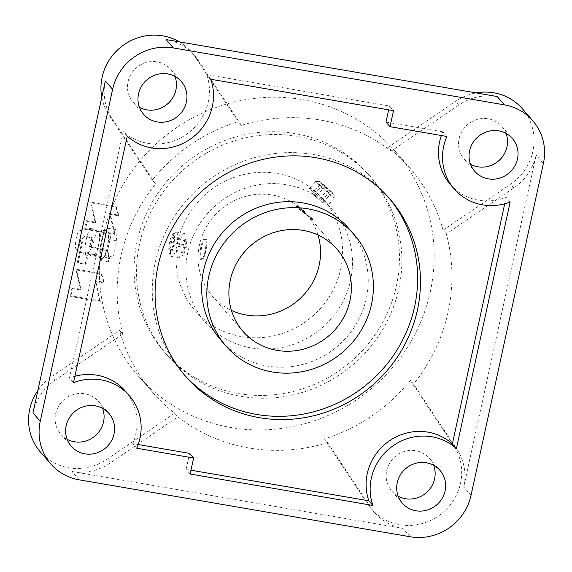 <?xml version="1.0" encoding="UTF-8"?>
<svg xmlns="http://www.w3.org/2000/svg" width="572" height="572" viewBox="0 0 572 572"><rect width="100%" height="100%" fill="white"/><g stroke="black" fill="none" stroke-linecap="round" stroke-linejoin="round"><path stroke-width="0.43" stroke-dasharray="2.86 2.15" d="M348.97 228.686A84.906 81.11 -41.1 0 1 366.323 298.462A84.906 81.11 -41.1 0 1 304.704 363.906A84.906 81.11 -41.1 0 1 220.928 340.24M388.345 197.24A135.271 129.222 138.9 0 0 386.944 195.603A135.271 129.222 138.9 0 0 200.064 187.03A135.271 129.222 138.9 0 0 182.954 373.323A135.271 129.222 138.9 0 0 184.384 374.932M190.969 470.213L186.1 469.376L189.582 453.382M190.14 474.016L186.1 469.376M138.231 444.544L132.733 443.6A52.031 49.7 138.9 0 0 125.289 391.026M136.78 448.241L132.733 443.6M74.889 376.269A52.031 49.7 138.9 0 0 69.448 378.042L123.195 131.517A52.031 49.7 138.9 0 0 185.979 134.692A52.031 49.7 138.9 0 0 206.685 74.61L389.468 106.049L393.507 110.689M73.488 382.682L69.448 378.042M127.241 136.157L123.195 131.517M210.732 79.251L206.685 74.61M510.16 202.023L506.113 197.383L504.718 203.796M446.868 136.465L442.828 131.825A52.031 49.7 138.9 0 0 441.377 135.521M450.271 184.398A52.031 49.7 138.9 0 0 506.113 197.383M385.978 122.05L442.828 131.825M389.468 106.049L388.638 109.853M99.65 300.772L95.066 280.73L103.696 282.218L101.037 273.516L75.876 269.19L80.459 289.232L71.829 287.752L70.091 295.688L99.65 300.772L100.379 301.608L70.821 296.525L72.551 288.581L81.188 290.068L76.598 270.027L101.766 274.353L104.426 283.047L95.796 281.567L100.379 301.608M95.796 281.567L95.066 280.73M104.426 283.047L103.696 282.218M101.766 274.353L101.037 273.516M76.598 270.027L75.876 269.19M81.188 290.068L80.459 289.232M72.551 288.581L71.829 287.752M70.821 296.525L70.091 295.688M108.995 257.922L107.028 249.349L89.089 246.26L91.112 236.98L83.19 235.621L77.413 262.119L85.335 263.485L87.924 251.608L89.175 254.519L108.995 257.922L109.724 258.758L89.897 255.348L88.653 252.438L86.065 264.321L78.142 262.956L83.92 236.458L91.842 237.816L89.818 247.097L107.758 250.186L109.724 258.758M107.758 250.186L107.028 249.349M89.818 247.097L89.089 246.26M91.842 237.816L91.112 236.98M83.92 236.458L83.19 235.621M78.142 262.956L77.413 262.119M86.065 264.321L85.335 263.485M88.653 252.438L87.924 251.608M89.897 255.348L89.175 254.519M114.293 233.633L109.702 213.592L118.34 215.079L115.68 206.378L90.512 202.052L95.095 222.093L86.465 220.606L84.735 228.55L114.293 233.633L115.015 234.47L85.464 229.386L87.194 221.443L95.824 222.93L91.241 202.888L116.402 207.214L119.062 215.909L110.432 214.428L115.015 234.47M110.432 214.428L109.702 213.592M119.062 215.909L118.34 215.079M116.402 207.214L115.68 206.378M91.241 202.888L90.512 202.052M95.824 222.93L95.095 222.093M87.194 221.443L86.465 220.606M85.464 229.386L84.735 228.55M321.371 183.226L331.832 192.614L321.371 183.226L312.298 193.522L322.758 202.91L312.298 193.522M322.772 184.835L313.699 195.131M327.999 189.532L318.926 199.828M331.832 192.614L322.758 202.91M330.43 191.012L321.357 201.308M325.203 186.315L316.13 196.611M170.22 242.299L172.229 237.108L173.631 238.71L173.023 245.517L171.014 250.708L169.612 249.099L170.22 242.299L183.383 244.566L185.392 239.368L186.794 240.976L186.186 247.776L184.177 252.974L182.775 251.365L183.383 244.566M169.612 249.099L182.775 251.365M171.014 250.708L184.177 252.974M173.023 245.517L186.186 247.776M173.631 238.71L186.794 240.976M172.229 237.108L185.392 239.368M327.899 204.504L328.249 204.898C328.778 203.925 308.422 188.438 309.531 188.41C309.988 186.944 322.579 197.547 326.519 202.924L327.899 204.504M333.969 197.619A12.484 0.508 -138.6 0 1 334.291 198.069A12.484 0.508 -138.6 0 1 334.284 198.091A12.484 0.508 -138.6 0 1 324.581 190.219A12.484 0.508 -138.6 0 1 315.544 181.581A12.484 0.508 -138.6 0 1 315.565 181.574A12.484 0.508 -138.6 0 1 324.045 188.403A12.484 0.508 -138.6 0 1 333.969 197.619M311.812 219.076A9.931 0.4 -138.6 0 1 312.04 219.455A9.931 0.4 -138.6 0 1 304.34 213.184A9.931 0.4 -138.6 0 1 297.147 206.335A9.931 0.4 -138.6 0 1 303.618 211.483A9.931 0.4 -138.6 0 1 311.812 219.076M312.698 218.99A10.575 0.429 41.4 0 0 304.132 211.047A10.575 0.429 41.4 0 0 297.097 205.412A10.575 0.429 41.4 0 0 297.09 205.434A10.575 0.429 41.4 0 0 304.747 212.727A10.575 0.429 41.4 0 0 312.941 219.405A10.575 0.429 41.4 0 0 312.963 219.391A10.575 0.429 41.4 0 0 312.698 218.99M333.805 194.108A9.931 0.4 -138.6 0 1 334.062 194.473A9.931 0.4 -138.6 0 1 326.333 188.224A9.931 0.4 -138.6 0 1 319.169 181.345A9.931 0.4 -138.6 0 1 325.911 186.779A9.931 0.4 -138.6 0 1 333.805 194.108M185.492 233.848C187.773 236.215 182.768 259.266 180.731 258.144C176.576 258.258 179.908 231.917 184.963 233.533L185.492 233.848M176.684 232.332A12.484 2.91 99.8 0 1 176.727 245.974A12.484 2.91 99.8 0 1 171.95 256.635A12.484 2.91 99.8 0 1 171.328 256.156A12.484 2.91 99.8 0 1 171.2 243.836A12.484 2.91 99.8 0 1 175.432 232.261A12.484 2.91 99.8 0 1 176.183 232.025A12.484 2.91 99.8 0 1 176.684 232.332M205.613 239.854A9.931 2.317 99.8 0 1 205.713 239.99A9.931 2.317 99.8 0 1 205.82 249.785A9.931 2.317 99.8 0 1 202.445 258.994A9.931 2.317 99.8 0 1 201.201 249.27A9.931 2.317 99.8 0 1 205.613 239.854M205.133 239.132A10.575 2.467 -80.2 0 0 204.712 238.874A10.575 2.467 -80.2 0 0 200.486 248.87A10.575 2.467 -80.2 0 0 201.13 259.709A10.575 2.467 -80.2 0 0 201.766 259.502A10.575 2.467 -80.2 0 0 205.355 249.707A10.575 2.467 -80.2 0 0 205.241 239.275A10.575 2.467 -80.2 0 0 205.133 239.132M173.702 234.363A9.931 2.317 99.8 0 1 173.495 246.382A9.931 2.317 99.8 0 1 169.441 253.317A9.931 2.317 99.8 0 1 169.341 243.515A9.931 2.317 99.8 0 1 172.708 234.313A9.931 2.317 99.8 0 1 173.702 234.363M311.676 220.148L309.238 217.303C305.291 212.183 296.482 205.448 296.132 206.513C295.095 206.649 310.095 217.238 311.633 220.048L311.676 220.148M206.614 239.389L206.156 239.125C201.687 237.723 199.013 260.046 202.574 259.953C204.14 260.882 208.444 241.377 206.614 239.389M318.003 235.013A62.434 59.638 138.9 0 0 306.392 214.035A62.434 59.638 138.9 0 0 220.141 210.081A62.434 59.638 138.9 0 0 212.248 296.06A62.434 59.638 138.9 0 0 231.438 310.432M446.303 233.934L443.071 230.223A170.649 163.02 138.9 0 0 409.981 168.189A170.649 163.02 138.9 0 0 387.973 147.404L391.205 151.115A170.649 163.02 138.9 0 0 241.448 125.361L238.217 121.643A170.649 163.02 138.9 0 0 152.288 180.209L155.527 183.919A170.649 163.02 138.9 0 0 122.787 334.062L119.555 330.351A170.649 163.02 138.9 0 0 152.645 392.385A170.649 163.02 138.9 0 0 174.653 413.17L177.885 416.888A170.649 163.02 138.9 0 0 327.642 442.642L324.41 438.931A170.649 163.02 138.9 0 0 410.331 380.366L413.57 384.077A170.649 163.02 138.9 0 0 448.083 312.126A170.649 163.02 138.9 0 0 446.303 233.934L513.813 187.923A52.031 49.7 138.9 0 0 536.121 155.091L463.756 487.008A52.031 49.7 138.9 0 0 456.856 449.149L413.57 384.077M430.301 291.713A170.649 163.02 138.9 0 0 395.431 151.487A170.649 163.02 138.9 0 0 159.674 140.669A170.649 163.02 138.9 0 0 138.088 375.682A170.649 163.02 138.9 0 0 306.463 423.237A170.649 163.02 138.9 0 0 430.301 291.713M350.557 280.366A84.906 81.11 138.9 0 0 333.204 210.589A84.906 81.11 138.9 0 0 215.901 205.212A84.906 81.11 138.9 0 0 205.162 322.143A84.906 81.11 138.9 0 0 288.939 345.81A84.906 81.11 138.9 0 0 350.557 280.366M340.69 269.04A84.906 81.11 138.9 0 0 323.344 199.27A84.906 81.11 138.9 0 0 206.042 193.887A84.906 81.11 138.9 0 0 195.302 310.825A84.906 81.11 138.9 0 0 279.079 334.484A84.906 81.11 138.9 0 0 340.69 269.04M398.82 288.667A135.271 129.222 138.9 0 0 371.178 177.513A135.271 129.222 138.9 0 0 184.298 168.94A135.271 129.222 138.9 0 0 167.188 355.226A135.271 129.222 138.9 0 0 300.657 392.928A135.271 129.222 138.9 0 0 398.82 288.667M396.396 285.878A135.271 129.222 138.9 0 0 368.754 174.725A135.271 129.222 138.9 0 0 181.875 166.152A135.271 129.222 138.9 0 0 164.765 352.445A135.271 129.222 138.9 0 0 298.234 390.14A135.271 129.222 138.9 0 0 396.396 285.878M37.859 390.497A52.031 49.7 -41.1 0 1 52.045 376.362L119.555 330.351M122.787 334.062L55.277 380.08A52.031 49.7 138.9 0 0 32.969 412.912M327.642 442.642L370.935 507.714A52.031 49.7 138.9 0 0 374.667 512.605A52.031 49.7 138.9 0 0 402.995 528.421L71.929 471.478A52.031 49.7 138.9 0 0 110.375 462.898L177.885 416.888M174.653 413.17L107.143 459.187A52.031 49.7 -41.1 0 1 40.369 451.952M410.331 380.366L453.625 445.438A52.031 49.7 -41.1 0 1 440.819 514.235A52.031 49.7 -41.1 0 1 371.435 508.894A52.031 49.7 -41.1 0 1 367.696 504.003L324.41 438.931M433.655 465.293A24.975 23.86 138.9 0 0 429.493 458.315A24.975 23.86 138.9 0 0 394.987 456.735A24.975 23.86 138.9 0 0 391.834 491.126A24.975 23.86 138.9 0 0 398.176 496.203M387.973 147.404L455.484 101.394A52.031 49.7 -41.1 0 1 476.14 92.907M522.257 108.623A52.031 49.7 -41.1 0 1 510.582 184.213L443.071 230.223M506.027 133.376A24.975 23.86 138.9 0 0 501.858 126.398A24.975 23.86 138.9 0 0 467.36 124.81A24.975 23.86 138.9 0 0 464.199 159.209A24.975 23.86 138.9 0 0 470.549 164.286M152.288 180.209L109.002 115.144A52.031 49.7 -41.1 0 1 101.78 97.326M179.329 41.856A52.031 49.7 -41.1 0 1 191.191 51.68A52.031 49.7 -41.1 0 1 194.93 56.578L238.217 121.643M174.96 76.433A24.975 23.86 138.9 0 0 170.792 69.455A24.975 23.86 138.9 0 0 136.293 67.868A24.975 23.86 138.9 0 0 133.133 102.259A24.975 23.86 138.9 0 0 139.482 107.343M102.588 408.351A24.975 23.86 138.9 0 0 98.427 401.372A24.975 23.86 138.9 0 0 63.921 399.785A24.975 23.86 138.9 0 0 60.768 434.184A24.975 23.86 138.9 0 0 67.11 439.26M105.341 80.995A52.031 49.7 138.9 0 0 112.234 118.854L155.527 183.919M241.448 125.361L198.162 60.289A52.031 49.7 138.9 0 0 194.43 55.391A52.031 49.7 138.9 0 0 166.095 39.582M497.161 96.525A52.031 49.7 138.9 0 0 458.715 105.105L391.205 151.115M111.125 234.427L115.723 229.594L116.788 240.926L113.263 257.085L108.673 261.919L107.6 250.586L111.125 234.427L103.153 233.054L99.628 249.22L100.693 260.546L105.284 255.713L108.809 239.554L107.743 228.221L103.153 233.054M107.6 250.586L99.628 249.22M115.723 229.594L107.743 228.221M116.788 240.926L108.809 239.554M113.263 257.085L105.284 255.713M108.673 261.919L100.693 260.546M102.989 258.129A14.565 3.396 -80.2 0 0 107.05 247.633A14.565 3.396 -80.2 0 0 108.272 233.884A14.565 3.396 -80.2 0 0 106.399 230.03A14.565 3.396 -80.2 0 0 105.448 230.638A14.565 3.396 -80.2 0 0 101.387 241.134A14.565 3.396 -80.2 0 0 100.157 254.883A14.565 3.396 -80.2 0 0 101.165 258.38A14.565 3.396 -80.2 0 0 101.473 258.644A14.565 3.396 -80.2 0 0 102.989 258.129M93.801 254.211A11.655 2.717 -80.2 0 0 94.044 254.418A11.655 2.717 -80.2 0 0 94.451 254.504A11.655 2.717 -80.2 0 0 98.92 243.472A11.655 2.717 -80.2 0 0 98.391 231.581A11.655 2.717 -80.2 0 0 97.984 231.531A11.655 2.717 -80.2 0 0 93.665 241.956A11.655 2.717 -80.2 0 0 93.801 254.211M86.186 254.976A13.735 3.203 -80.2 0 0 86.486 255.226A13.735 3.203 -80.2 0 0 86.951 255.319A13.735 3.203 -80.2 0 0 92.221 242.321A13.735 3.203 -80.2 0 0 91.591 228.307A13.735 3.203 -80.2 0 0 91.127 228.242A13.735 3.203 -80.2 0 0 86.029 240.505A13.735 3.203 -80.2 0 0 86.186 254.976M76.198 249.521A9.989 2.331 -80.2 0 0 76.419 249.707A9.989 2.331 -80.2 0 0 80.588 240.319A9.989 2.331 -80.2 0 0 79.794 230.08A9.989 2.331 -80.2 0 0 76.09 239.003A9.989 2.331 -80.2 0 0 76.198 249.521M55.277 380.08L52.045 376.362M110.375 462.898L107.143 459.187M370.935 507.714L367.696 504.003M456.856 449.149L453.625 445.438M112.234 118.854L109.002 115.144M198.162 60.289L194.93 56.578M458.715 105.105L455.484 101.394M513.813 187.923L510.582 184.213M79.208 479.829L71.929 471.478M410.274 536.772L402.995 528.421M471.028 495.359L463.756 487.008M543.4 163.442L536.121 155.091M182.954 373.323L185.786 376.569M386.944 195.603L389.775 198.856M315.544 181.581L309.531 188.41M334.284 198.091L328.264 204.919M312.04 219.455L312.941 219.405L311.997 220.492M297.147 206.335L297.09 205.434L296.132 206.513M319.169 181.345L315.565 181.574M334.062 194.473L334.291 198.069M171.95 256.635L180.731 258.144M176.183 232.025L184.963 233.533M205.713 239.99L205.241 239.275M202.445 258.994L201.766 259.502M169.441 253.317L171.328 256.156M172.708 234.313L175.432 232.261M201.13 259.709L202.574 259.96M204.712 238.874L206.156 239.117M212.248 296.06L243.05 331.417M306.392 214.035L309.238 217.303M311.633 220.048L337.201 249.392M138.088 375.682L152.645 392.385M395.431 151.487L409.981 168.189M195.302 310.825L205.162 322.143M323.344 199.27L326.519 202.924M328.249 204.898L333.204 210.589M164.765 352.445L167.188 355.226M368.754 174.725L371.178 177.513M464.199 159.209L474.71 171.271M501.858 126.398L512.369 138.46M391.834 491.126L402.345 503.188M429.493 458.315L440.004 470.377M60.768 434.184L71.278 446.246M98.427 401.372L108.937 413.434M133.133 102.259L143.643 114.329M170.792 69.455L181.303 81.517M194.43 55.391L191.191 51.68M374.667 512.605L371.435 508.894M94.044 254.418L101.473 258.644M97.984 231.531L106.399 230.03M98.391 231.581L91.591 228.307M94.451 254.504L86.951 255.319M76.419 249.707L86.486 255.226M79.794 230.08L91.127 228.242"/><path stroke-width="0.86" d="M371.493 304.397A84.906 81.11 138.9 0 0 354.147 234.627A84.906 81.11 138.9 0 0 236.844 229.243A84.906 81.11 138.9 0 0 226.104 346.182A84.906 81.11 138.9 0 0 309.881 369.841A84.906 81.11 138.9 0 0 371.493 304.397M226.104 346.182L220.928 340.24A84.906 81.11 -41.1 0 1 231.667 223.309A84.906 81.11 -41.1 0 1 348.97 228.686L354.147 234.627M277.048 350.386A62.434 59.638 138.9 0 0 342.464 319.619A62.434 59.638 138.9 0 0 337.201 249.392A62.434 59.638 138.9 0 0 250.951 245.438A62.434 59.638 138.9 0 0 243.05 331.417A62.434 59.638 138.9 0 0 277.048 350.386M417.417 310.01A135.271 129.222 -41.1 0 1 319.255 414.271A135.271 129.222 -41.1 0 1 185.786 376.569A135.271 129.222 -41.1 0 1 202.896 190.283A135.271 129.222 -41.1 0 1 389.775 198.856A135.271 129.222 -41.1 0 1 417.417 310.01M184.384 374.932A135.271 129.222 138.9 0 0 317.496 410.71A135.271 129.222 138.9 0 0 414.586 306.764A135.271 129.222 138.9 0 0 388.345 197.24M193.629 458.015L136.78 448.241A52.031 49.7 138.9 0 0 129.336 395.667A52.031 49.7 138.9 0 0 73.488 382.682L127.241 136.157A52.031 49.7 138.9 0 0 190.026 139.332A52.031 49.7 138.9 0 0 210.732 79.251L393.507 110.689L390.018 126.684L446.868 136.465A52.031 49.7 138.9 0 0 454.311 189.039A52.031 49.7 138.9 0 0 510.16 202.023L456.406 448.548A52.031 49.7 138.9 0 0 393.622 445.373A52.031 49.7 138.9 0 0 372.915 505.455L190.14 474.016L193.629 458.015L189.582 453.382L138.231 444.544M372.915 505.455L368.876 500.815L190.969 470.213M129.336 395.667L125.289 391.026A52.031 49.7 138.9 0 0 74.889 376.269M456.406 448.548L452.366 443.908A52.031 49.7 138.9 0 0 389.582 440.733A52.031 49.7 138.9 0 0 368.876 500.815M504.718 203.796L452.366 443.908M441.377 135.521A52.031 49.7 138.9 0 0 450.271 184.398L454.311 189.039M390.018 126.684L385.978 122.05L388.638 109.853M231.438 310.432A62.434 59.638 138.9 0 0 246.246 315.029A62.434 59.638 138.9 0 0 318.003 235.013M398.176 496.203A24.975 23.86 138.9 0 0 405.426 498.712A24.975 23.86 138.9 0 0 429.129 489.868A24.975 23.86 138.9 0 0 433.655 465.293M476.14 92.907A52.031 49.7 -41.1 0 1 522.257 108.623L532.768 120.692A52.031 49.7 -41.1 0 1 543.4 163.442L471.028 495.359A52.031 49.7 -41.1 0 1 410.274 536.772L79.208 479.829A52.031 49.7 -41.1 0 1 50.879 464.014A52.031 49.7 -41.1 0 1 40.247 421.264L112.612 89.346A52.031 49.7 -41.1 0 1 173.373 47.934L504.44 104.876A52.031 49.7 -41.1 0 1 532.768 120.692M470.549 164.286A24.975 23.86 138.9 0 0 477.799 166.795A24.975 23.86 138.9 0 0 501.494 157.951A24.975 23.86 138.9 0 0 506.027 133.376M101.78 97.326A52.031 49.7 -41.1 0 1 123.409 45.152A52.031 49.7 -41.1 0 1 179.329 41.856M139.482 107.343A24.975 23.86 138.9 0 0 146.732 109.853A24.975 23.86 138.9 0 0 170.435 101.008A24.975 23.86 138.9 0 0 174.96 76.433M50.879 464.014L40.369 451.952A52.031 49.7 -41.1 0 1 37.859 390.497M67.11 439.26A24.975 23.86 138.9 0 0 74.36 441.77A24.975 23.86 138.9 0 0 98.062 432.925A24.975 23.86 138.9 0 0 102.588 408.351M488.309 178.857A24.975 23.86 -41.1 0 1 474.71 171.271A24.975 23.86 -41.1 0 1 477.87 136.88A24.975 23.86 -41.1 0 1 512.369 138.46A24.975 23.86 -41.1 0 1 514.478 166.552A24.975 23.86 -41.1 0 1 488.309 178.857M415.937 510.775A24.975 23.86 -41.1 0 1 402.345 503.188A24.975 23.86 -41.1 0 1 405.498 468.797A24.975 23.86 -41.1 0 1 440.004 470.377A24.975 23.86 -41.1 0 1 442.106 498.469A24.975 23.86 -41.1 0 1 415.937 510.775M84.87 453.832A24.975 23.86 -41.1 0 1 71.278 446.246A24.975 23.86 -41.1 0 1 74.431 411.854A24.975 23.86 -41.1 0 1 108.937 413.434A24.975 23.86 -41.1 0 1 111.04 441.527A24.975 23.86 -41.1 0 1 84.87 453.832M157.243 121.915A24.975 23.86 -41.1 0 1 143.643 114.329A24.975 23.86 -41.1 0 1 146.804 79.937A24.975 23.86 -41.1 0 1 181.303 81.517A24.975 23.86 -41.1 0 1 183.412 109.609A24.975 23.86 -41.1 0 1 157.243 121.915M173.373 47.934L166.095 39.582L497.161 96.525L504.44 104.876M40.247 421.264L32.969 412.912L105.341 80.995L112.612 89.346"/></g></svg>
